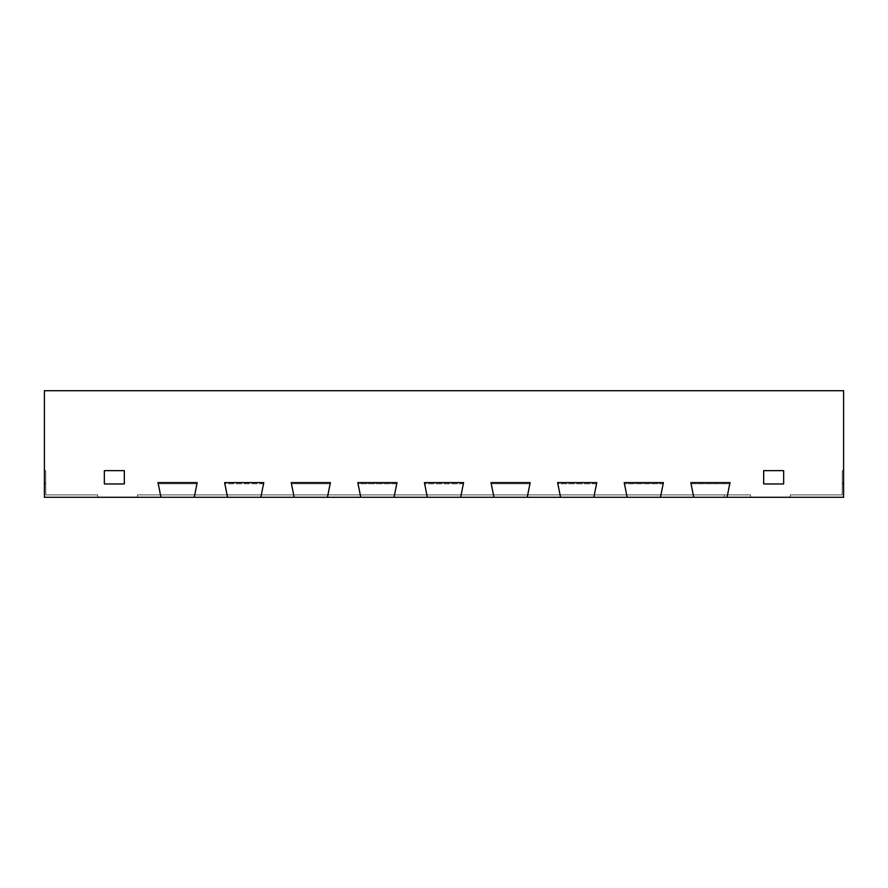 <?xml version="1.0" encoding="UTF-8"?>
<svg xmlns="http://www.w3.org/2000/svg" width="888" height="888" viewBox="0 0 888 888"><rect width="100%" height="100%" fill="white"/><g stroke="black" fill="none" stroke-linecap="round" stroke-linejoin="round"><path stroke-width="0.67" stroke-dasharray="4.44 3.33" d="M693.75 497.28L727.05 497.28L727.527 494.905L693.273 494.905L727.527 494.905L693.273 494.905L727.527 494.905L729.758 483.749L691.042 483.749L693.75 497.28L660.45 497.28L663.392 482.595L624.209 482.595L627.15 497.28L660.45 497.28L660.927 494.905L626.673 494.905L660.927 494.905L626.673 494.905L660.927 494.905L663.158 483.749L624.442 483.749L627.15 497.28L593.85 497.28L596.792 482.595L557.609 482.595L560.55 497.28L593.85 497.28L594.327 494.905L560.073 494.905L594.327 494.905L560.073 494.905L594.327 494.905L596.558 483.749L557.842 483.749L560.55 497.28L527.25 497.28L530.192 482.595L491.009 482.595L493.95 497.28L527.25 497.28L527.727 494.905L493.473 494.905L527.727 494.905L493.473 494.905L527.727 494.905L529.958 483.749L491.242 483.749L493.95 497.28L460.65 497.28L463.591 482.595L424.409 482.595L427.35 497.28L460.65 497.28L461.127 494.905L426.873 494.905L461.127 494.905L426.873 494.905L461.127 494.905L463.358 483.749L424.642 483.749L427.35 497.28L394.05 497.28L396.992 482.595L357.809 482.595L360.75 497.28L394.05 497.28L394.527 494.905L360.273 494.905L394.527 494.905L360.273 494.905L394.527 494.905L396.758 483.749L358.042 483.749L360.75 497.28L327.45 497.28L330.392 482.595L291.209 482.595L294.15 497.28L327.45 497.28L327.927 494.905L293.673 494.905L327.927 494.905L293.673 494.905L327.927 494.905L330.158 483.749L291.442 483.749L294.15 497.28L260.85 497.28L263.792 482.595L224.609 482.595L227.55 497.28L260.85 497.28L261.327 494.905L227.073 494.905L261.327 494.905L227.073 494.905L261.327 494.905L263.558 483.749L224.842 483.749L227.55 497.28L194.25 497.28L197.192 482.595L158.008 482.595L160.95 497.28L194.25 497.28L194.727 494.905L160.473 494.905L194.727 494.905L160.473 494.905L194.727 494.905L196.958 483.749L158.242 483.749L160.95 497.28L44.4 497.28L97.68 497.28L97.68 494.905L45.732 494.905L97.68 494.905L45.732 494.905L97.68 494.905L45.732 494.905L97.68 494.905L45.732 494.905L97.68 494.905L45.732 494.905L97.68 494.905L45.732 494.905L97.68 494.905L45.732 494.905L97.68 494.905L45.732 494.905L97.68 494.905L45.732 494.905L97.68 494.905L97.68 497.28L97.68 494.905L97.68 497.28L97.68 494.905L97.68 497.28L97.68 494.905L97.68 497.28L97.68 494.905L97.68 497.28L97.68 494.905L97.68 497.28L97.68 494.905L97.68 497.28L97.68 494.905L97.68 497.28L97.68 494.905L97.68 497.28L97.68 494.905L97.68 497.28L97.68 494.905L45.732 494.905L45.732 483.294L45.732 494.905L45.732 483.294L45.732 494.905L45.732 483.294L45.732 494.905L45.732 483.294L45.732 494.905L45.732 483.294L45.732 494.905L45.732 483.294L45.732 494.905L45.732 483.294L45.732 494.905L45.732 483.294L45.732 494.905L45.732 483.294L45.732 494.905L45.732 483.294L45.732 494.905L97.68 494.905L97.68 497.28L97.68 494.905L45.732 494.905L45.732 483.294L45.732 494.905L97.68 494.905L97.68 497.28L97.68 494.905L45.732 494.905L45.732 483.294L45.732 494.905L97.68 494.905L97.68 497.28L97.68 494.905L45.732 494.905L45.732 483.294L45.732 494.905L97.68 494.905L97.68 497.28L97.68 494.905L45.732 494.905L45.732 483.294L45.732 494.905L97.68 494.905L97.68 497.28L97.68 494.905L45.732 494.905L45.732 483.294L45.732 494.905L97.68 494.905L97.68 497.28L97.68 494.905L45.732 494.905L45.732 483.294L45.732 494.905L97.68 494.905L97.68 497.28L97.68 494.905L45.732 494.905L45.732 483.294L45.732 494.905L97.68 494.905L97.68 497.28L44.4 497.28L97.68 497.28L44.4 497.28L97.68 497.28L44.4 497.28L97.68 497.28L44.4 497.28L97.68 497.28L44.4 497.28L97.68 497.28L44.4 497.28L97.68 497.28L44.4 497.28L97.68 497.28L44.4 497.28L97.68 497.28L44.4 497.28L44.4 390.72L843.6 390.72L843.6 497.28L790.32 497.28L790.32 494.905L842.268 494.905L790.32 494.905L842.268 494.905L790.32 494.905L842.268 494.905L790.32 494.905L842.268 494.905L790.32 494.905L842.268 494.905L790.32 494.905L842.268 494.905L790.32 494.905L842.268 494.905L790.32 494.905L842.268 494.905L790.32 494.905L842.268 494.905L790.32 494.905L790.32 497.28L790.32 494.905L790.32 497.28L790.32 494.905L790.32 497.28L790.32 494.905L790.32 497.28L790.32 494.905L790.32 497.28L790.32 494.905L790.32 497.28L790.32 494.905L790.32 497.28L790.32 494.905L790.32 497.28L790.32 494.905L790.32 497.28L790.32 494.905L842.268 494.905L842.268 483.294L842.268 494.905L842.268 483.294L842.268 494.905L842.268 483.294L842.268 494.905L842.268 483.294L842.268 494.905L842.268 483.294L842.268 494.905L842.268 483.294L842.268 494.905L842.268 483.294L842.268 494.905L842.268 483.294L842.268 494.905L842.268 483.294L842.268 494.905L842.268 483.294L842.268 494.905L790.32 494.905L790.32 497.28L790.32 494.905L842.268 494.905L842.268 483.294L842.268 494.905L790.32 494.905L790.32 497.28L790.32 494.905L842.268 494.905L842.268 483.294L842.268 494.905L790.32 494.905L790.32 497.28L790.32 494.905L842.268 494.905L842.268 483.294L842.268 494.905L790.32 494.905L790.32 497.28L790.32 494.905L842.268 494.905L842.268 483.294L842.268 494.905L790.32 494.905L790.32 497.28L790.32 494.905L842.268 494.905L842.268 483.294L842.268 494.905L790.32 494.905L790.32 497.28L790.32 494.905L842.268 494.905L842.268 483.294L842.268 494.905L790.32 494.905L790.32 497.28L790.32 494.905L842.268 494.905L842.268 483.294L842.268 494.905L790.32 494.905L790.32 497.28L790.32 494.905L842.268 494.905L842.268 483.294L842.268 494.905L790.32 494.905L790.32 497.28L843.6 497.28L727.05 497.28L729.992 482.595L727.05 497.28L729.992 482.595L690.809 482.595L693.75 497.28L727.05 497.28L727.527 494.905L693.273 494.905L693.75 497.28L727.05 497.28L727.527 494.905L693.273 494.905L693.75 497.28L727.05 497.28L693.75 497.28L690.809 482.595L693.75 497.28M160.95 497.28L194.25 497.28L196.958 483.749L158.242 483.749L160.95 497.28L194.25 497.28L197.192 482.595L196.947 483.782L158.253 483.782L160.473 494.905L194.727 494.905L194.25 497.28L194.727 494.905L160.473 494.905L160.95 497.28L194.25 497.28L160.95 497.28L158.008 482.595L160.95 497.28M227.55 497.28L260.85 497.28L263.558 483.749L224.842 483.749L227.55 497.28L260.85 497.28L263.792 482.595L263.547 483.782L224.853 483.782L227.073 494.905L261.327 494.905L260.85 497.28L261.327 494.905L227.073 494.905L227.55 497.28L260.85 497.28L227.55 497.28L224.609 482.595L227.55 497.28M294.15 497.28L327.45 497.28L330.158 483.749L291.442 483.749L294.15 497.28L327.45 497.28L330.392 482.595L330.147 483.782L291.453 483.782L293.673 494.905L327.927 494.905L327.45 497.28L327.927 494.905L293.673 494.905L294.15 497.28L327.45 497.28L294.15 497.28L291.209 482.595L294.15 497.28M360.75 497.28L394.05 497.28L396.758 483.749L358.042 483.749L360.75 497.28L394.05 497.28L396.992 482.595L396.747 483.782L358.053 483.782L360.273 494.905L394.527 494.905L394.05 497.28L394.527 494.905L360.273 494.905L360.75 497.28L394.05 497.28L360.75 497.28L357.809 482.595L360.75 497.28M427.35 497.28L460.65 497.28L463.358 483.749L424.642 483.749L427.35 497.28L460.65 497.28L463.591 482.595L463.347 483.782L424.653 483.782L426.873 494.905L461.127 494.905L460.65 497.28L461.127 494.905L426.873 494.905L427.35 497.28L460.65 497.28L427.35 497.28L424.409 482.595L427.35 497.28M493.95 497.28L527.25 497.28L529.958 483.749L491.242 483.749L493.95 497.28L527.25 497.28L530.192 482.595L529.947 483.782L491.253 483.782L493.473 494.905L527.727 494.905L527.25 497.28L527.727 494.905L493.473 494.905L493.95 497.28L527.25 497.28L493.95 497.28L491.009 482.595L493.95 497.28M560.55 497.28L593.85 497.28L596.558 483.749L557.842 483.749L560.55 497.28L593.85 497.28L596.792 482.595L596.547 483.782L557.853 483.782L560.073 494.905L594.327 494.905L593.85 497.28L594.327 494.905L560.073 494.905L560.55 497.28L593.85 497.28L560.55 497.28L557.609 482.595L560.55 497.28M627.15 497.28L660.45 497.28L663.158 483.749L624.442 483.749L627.15 497.28L660.45 497.28L663.392 482.595L663.147 483.782L624.453 483.782L626.673 494.905L660.927 494.905L660.45 497.28L660.927 494.905L626.673 494.905L627.15 497.28L660.45 497.28L627.15 497.28L624.209 482.595L627.15 497.28M750.36 497.28L137.64 497.28L750.36 497.28L137.64 497.28L750.36 497.28L750.571 494.905L750.36 497.28L750.571 494.905L137.429 494.905L750.571 494.905L750.36 497.28M724.342 494.905L724.253 497.28L724.342 494.905L750.571 494.905L137.429 494.905L137.64 497.28L137.429 494.905L724.342 494.905M783.66 483.96L763.68 483.96L763.68 470.64L783.66 470.64L763.68 470.64L783.66 470.64L783.66 483.96L783.66 470.64L783.66 483.96L783.66 470.64L763.68 470.64L783.66 470.64L783.66 483.96L783.66 470.64L763.68 470.64L763.68 483.96L783.66 483.96L763.68 483.96L763.68 470.64L763.68 483.96L783.66 483.96L763.68 483.96L763.68 470.64L763.68 483.96L783.66 483.96M124.32 470.64L104.34 470.64L124.32 470.64L124.32 483.96L104.34 483.96L124.32 483.96L124.32 470.64L104.34 470.64L124.32 470.64L124.32 483.96L104.34 483.96L104.34 470.64L124.32 470.64L124.32 483.96L104.34 483.96L104.34 470.64L124.32 470.64L124.32 483.96L104.34 483.96L104.34 470.64L104.34 483.96L104.34 470.64L104.34 483.96L124.32 483.96L124.32 470.64M842.268 483.96L843.6 483.96L842.268 483.96L842.268 470.64L843.6 470.64L842.268 470.64L843.6 470.64L842.268 470.64L843.6 470.64L843.6 483.96L843.6 470.64L843.6 483.96L843.6 470.64L842.268 470.64L843.6 470.64L843.6 483.96L842.268 483.96L842.268 470.64L843.6 470.64L843.6 483.96L842.268 483.96L842.268 470.64L842.268 483.96L843.6 483.96L842.268 483.96L843.6 483.96L843.6 470.64L843.6 483.96L842.268 483.96L842.268 470.64L842.268 483.96M843.6 482.595L843.6 497.28L843.6 482.595L843.6 497.28L843.6 482.595L843.6 497.28L843.6 482.595L843.6 497.28L843.6 482.595L843.6 497.28L843.6 482.595L843.6 497.28L843.6 482.595L843.6 497.28L843.6 482.595L843.6 497.28L843.6 482.595L843.6 497.28L843.6 482.595L842.268 483.294L843.6 482.595L842.268 483.294L843.6 482.595L842.268 483.294L843.6 482.595L842.268 483.294L843.6 482.595L842.268 483.294L843.6 482.595L842.268 483.294L843.6 482.595L842.268 483.294L843.6 482.595L842.268 483.294L843.6 482.595L842.268 483.294L843.6 482.595L843.6 497.28L790.32 497.28L843.6 497.28L843.6 482.595L842.268 483.294L843.6 482.595L843.6 497.28L790.32 497.28L843.6 497.28L843.6 482.595L842.268 483.294L843.6 482.595L843.6 497.28L790.32 497.28L843.6 497.28L843.6 482.595L842.268 483.294L843.6 482.595L843.6 497.28L790.32 497.28L843.6 497.28L843.6 482.595L842.268 483.294L843.6 482.595L843.6 497.28L790.32 497.28L843.6 497.28L843.6 482.595L842.268 483.294L843.6 482.595L843.6 497.28L790.32 497.28L843.6 497.28L843.6 482.595L842.268 483.294L843.6 482.595L843.6 497.28L790.32 497.28L843.6 497.28L843.6 482.595L842.268 483.294L843.6 482.595L843.6 497.28L790.32 497.28L843.6 497.28L843.6 482.595L842.268 483.294L843.6 482.595L843.6 497.28L790.32 497.28L843.6 497.28L843.6 482.595L842.268 483.294L843.6 482.595M45.732 470.64L44.4 470.64L45.732 470.64L44.4 470.64L45.732 470.64L44.4 470.64L44.4 483.96L44.4 470.64L44.4 483.96L44.4 470.64L45.732 470.64L44.4 470.64L44.4 483.96L45.732 483.96L45.732 470.64L44.4 470.64L44.4 483.96L45.732 483.96L45.732 470.64L45.732 483.96L45.732 470.64L45.732 483.96L44.4 483.96L45.732 483.96L44.4 483.96L45.732 483.96L44.4 483.96L44.4 470.64L44.4 483.96L45.732 483.96L45.732 470.64M44.4 482.595L44.4 497.28L44.4 482.595L44.4 497.28L44.4 482.595L44.4 497.28L44.4 482.595L44.4 497.28L44.4 482.595L44.4 497.28L44.4 482.595L44.4 497.28L44.4 482.595L44.4 497.28L44.4 482.595L44.4 497.28L44.4 482.595L44.4 497.28L44.4 482.595L45.732 483.294L45.732 494.905L97.68 494.905L45.732 494.905L45.732 483.294L44.4 482.595L45.732 483.294L44.4 482.595L45.732 483.294L44.4 482.595L45.732 483.294L44.4 482.595L45.732 483.294L44.4 482.595L45.732 483.294L44.4 482.595L45.732 483.294L44.4 482.595L45.732 483.294L44.4 482.595L45.732 483.294L44.4 482.595L44.4 497.28L97.68 497.28L44.4 497.28L44.4 482.595L45.732 483.294L44.4 482.595L44.4 497.28L97.68 497.28L44.4 497.28L44.4 482.595L45.732 483.294L44.4 482.595L44.4 497.28L97.68 497.28L44.4 497.28L44.4 482.595L45.732 483.294L44.4 482.595L44.4 497.28L97.68 497.28L44.4 497.28L44.4 482.595L45.732 483.294L44.4 482.595L44.4 497.28L97.68 497.28L44.4 497.28L44.4 482.595L45.732 483.294L44.4 482.595L44.4 497.28L97.68 497.28L44.4 497.28L44.4 482.595L45.732 483.294L44.4 482.595L44.4 497.28L97.68 497.28L44.4 497.28L44.4 482.595L45.732 483.294L44.4 482.595L44.4 497.28L97.68 497.28L44.4 497.28L44.4 482.595L45.732 483.294L44.4 482.595L44.4 497.28L97.68 497.28L44.4 497.28L44.4 482.595L45.732 483.294L44.4 482.595M691.053 483.782L729.747 483.782L729.992 482.595L690.809 482.595L693.273 494.905L727.527 494.905L693.273 494.905L691.053 483.782L729.747 483.782L729.992 482.595L729.758 483.749L691.042 483.749L690.809 482.595L691.053 483.782M663.392 482.595L663.158 483.749L663.392 482.595L624.209 482.595L624.453 483.782L663.147 483.782L663.392 482.595M596.792 482.595L596.558 483.749L596.792 482.595L557.609 482.595L557.853 483.782L596.547 483.782L596.792 482.595M530.192 482.595L529.958 483.749L530.192 482.595L491.009 482.595L491.253 483.782L529.947 483.782L530.192 482.595M463.591 482.595L463.358 483.749L463.591 482.595L424.409 482.595L424.653 483.782L463.347 483.782L463.591 482.595M396.992 482.595L396.758 483.749L396.992 482.595L357.809 482.595L358.053 483.782L396.747 483.782L396.992 482.595M330.392 482.595L330.158 483.749L330.392 482.595L291.209 482.595L291.453 483.782L330.147 483.782L330.392 482.595M263.792 482.595L263.558 483.749L263.792 482.595L224.609 482.595L224.853 483.782L263.547 483.782L263.792 482.595M197.192 482.595L196.958 483.749L197.192 482.595L158.008 482.595L158.253 483.782L196.947 483.782L197.192 482.595M626.673 494.905L660.927 494.905L626.673 494.905M560.073 494.905L594.327 494.905L560.073 494.905M493.473 494.905L527.727 494.905L493.473 494.905M426.873 494.905L461.127 494.905L426.873 494.905M360.273 494.905L394.527 494.905L360.273 494.905M293.673 494.905L327.927 494.905L293.673 494.905M227.073 494.905L261.327 494.905L227.073 494.905M160.473 494.905L194.727 494.905L160.473 494.905M137.429 494.905L137.64 497.28L137.429 494.905"/><path stroke-width="1.33" d="M44.4 497.28L160.95 497.28L158.008 482.595L197.192 482.595L194.25 497.28L227.55 497.28L224.609 482.595L263.792 482.595L260.85 497.28L294.15 497.28L291.209 482.595L330.392 482.595L327.45 497.28L360.75 497.28L357.809 482.595L396.992 482.595L394.05 497.28L427.35 497.28L424.409 482.595L463.591 482.595L460.65 497.28L493.95 497.28L491.009 482.595L530.192 482.595L527.25 497.28L560.55 497.28L557.609 482.595L596.792 482.595L593.85 497.28L627.15 497.28L624.209 482.595L663.392 482.595L660.45 497.28L693.75 497.28L690.809 482.595L729.992 482.595L727.05 497.28L843.6 497.28L843.6 390.72L44.4 390.72L44.4 497.28M104.34 470.64L124.32 470.64L104.34 470.64L104.34 483.96L124.32 483.96L124.32 470.64L124.32 483.96L104.34 483.96L104.34 470.64M763.68 470.64L783.66 470.64L763.68 470.64L763.68 483.96L783.66 483.96L763.68 483.96L763.68 470.64M783.66 483.96L783.66 470.64L783.66 483.96M727.05 497.28L693.75 497.28L690.809 482.595L729.992 482.595L727.05 497.28M660.45 497.28L627.15 497.28L624.209 482.595L663.392 482.595L660.45 497.28M593.85 497.28L560.55 497.28L557.609 482.595L596.792 482.595L593.85 497.28M527.25 497.28L493.95 497.28L491.009 482.595L530.192 482.595L527.25 497.28M460.65 497.28L427.35 497.28L424.409 482.595L463.591 482.595L460.65 497.28M394.05 497.28L360.75 497.28L357.809 482.595L396.992 482.595L394.05 497.28M327.45 497.28L294.15 497.28L291.209 482.595L330.392 482.595L327.45 497.28M260.85 497.28L227.55 497.28L224.609 482.595L263.792 482.595L260.85 497.28M194.25 497.28L160.95 497.28L158.008 482.595L197.192 482.595L194.25 497.28"/></g></svg>
